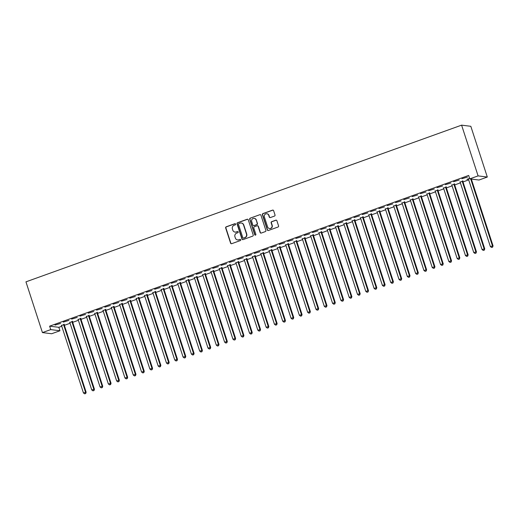 <?xml version="1.0" encoding="UTF-8"?>
<svg xmlns="http://www.w3.org/2000/svg" width="519" height="519" viewBox="0 0 519 519"><rect width="100%" height="100%" fill="white"/><g stroke="black" fill="none" stroke-linecap="round" stroke-linejoin="round"><path stroke-width="0.78" d="M235.62 224.078A0.623 0.603 -82.9 0 0 234.86 223.695L226.2 226.809A0.895 0.856 -82.9 0 0 225.661 227.945L230.598 243.139A0.895 0.856 -82.9 0 0 231.682 243.69L240.342 240.576A0.623 0.603 -82.9 0 0 240.232 239.363A0.623 0.603 -82.9 0 0 239.96 239.395L238.837 239.797A2.861 2.751 -82.9 0 1 235.354 238.033L234.945 236.768A2.861 2.751 -82.9 0 1 236.67 233.128L237.793 232.726A0.623 0.603 -82.9 0 0 237.683 231.513A0.623 0.603 -82.9 0 0 237.41 231.545L236.288 231.948A2.861 2.751 -82.9 0 1 232.804 230.183L232.395 228.918A2.861 2.751 -82.9 0 1 234.121 225.278L235.243 224.876A0.623 0.603 -82.9 0 0 235.62 224.078M235.25 223.689A0.623 0.603 -82.9 0 0 235.107 223.721L226.446 226.842A0.895 0.856 -82.9 0 0 225.908 227.977L230.845 243.171A0.895 0.856 -82.9 0 0 231.422 243.742M240.355 239.395A0.623 0.603 -82.9 0 0 240.213 239.428L238.837 239.797M237.806 231.539A0.623 0.603 -82.9 0 0 237.657 231.571L236.288 231.948M274.473 216.092A0.895 0.856 -82.9 0 0 275.012 214.95L273.63 210.688A0.895 0.856 -82.9 0 0 272.54 210.137L262.919 213.601A0.895 0.856 -82.9 0 0 262.38 214.736L267.317 229.93A0.895 0.856 -82.9 0 0 268.407 230.481L278.022 227.024A0.895 0.856 -82.9 0 0 278.567 225.882L276.893 220.737A0.895 0.856 -82.9 0 0 275.803 220.186L271.69 221.665A0.895 0.856 -82.9 0 0 271.145 222.8L271.975 225.356A2.394 2.297 -82.9 0 1 269.497 228.516A2.394 2.297 -82.9 0 1 267.616 226.926L264.366 216.923A2.394 2.297 -82.9 0 1 266.844 213.763A2.394 2.297 -82.9 0 1 268.725 215.353L269.27 217.02A0.895 0.856 -82.9 0 0 270.354 217.571L274.473 216.092M468.663 175.435L49.623 326.166L50.739 329.604L59.957 330.759L51.653 333.743L42.435 332.588L25.95 281.849L461.599 125.15L478.09 175.889L469.786 178.873L468.663 175.435M42.435 332.588L50.739 329.604M248.277 219.809A0.895 0.856 -82.9 0 0 247.187 219.258L237.572 222.716A0.895 0.856 -82.9 0 0 237.027 223.858L241.964 239.051A0.895 0.856 -82.9 0 0 243.054 239.603L252.675 236.139A0.895 0.856 -82.9 0 0 253.214 235.003L248.277 219.809M250.242 218.155L259.863 214.697A0.895 0.856 -82.9 0 1 260.953 215.249L265.89 230.442A0.895 0.856 -82.9 0 1 265.352 231.584L261.232 233.063A0.895 0.856 -82.9 0 1 260.142 232.512L258.144 226.349A0.895 0.856 -82.9 0 0 257.054 225.797L254.323 226.777A0.895 0.856 -82.9 0 0 253.778 227.919L255.867 234.335A0.623 0.603 -82.9 0 1 255.218 235.159A0.623 0.603 -82.9 0 1 254.725 234.744L249.704 219.297A0.895 0.856 -82.9 0 1 250.242 218.155L259.863 214.697M469.786 178.873L479.005 180.028L487.309 177.037L470.817 126.299L461.599 125.15M453.612 181.721L459.218 180.009L453.612 181.721M462.857 181.118L460.119 182.098M437.004 187.696L442.61 185.984L437.004 187.696M446.249 187.087L443.511 188.073M420.396 193.671L426.002 191.959L420.396 193.671M429.641 193.062L426.903 194.048M403.788 199.646L409.394 197.934L403.788 199.646M413.033 199.037L410.295 200.023M387.18 205.621L392.786 203.909L387.18 205.621M396.425 205.011L393.687 205.998M370.566 211.596L376.178 209.884L370.566 211.596M379.811 210.986L377.073 211.973M353.958 217.571L359.563 215.852L353.958 217.571M363.203 216.961L360.465 217.948M337.35 223.546L342.955 221.827L337.35 223.546M346.595 222.936L343.857 223.923M320.742 229.515L326.347 227.802L320.742 229.515M329.987 228.911L327.249 229.891M304.134 235.49L309.739 233.777L304.134 235.49M313.379 234.886L310.641 235.866M287.526 241.465L293.131 239.752L287.526 241.465M296.771 240.855L294.033 241.841M270.918 247.44L276.523 245.727L270.918 247.44M280.163 246.83L277.425 247.816M254.31 253.415L259.915 251.702L254.31 253.415M263.548 252.805L260.81 253.791M237.696 259.39L243.301 257.677L237.696 259.39M246.94 258.78L244.202 259.766M221.088 265.365L226.693 263.646L221.088 265.365M230.332 264.755L227.594 265.741M204.48 271.34L210.085 269.621L204.48 271.34M213.724 270.73L210.986 271.716M187.872 277.315L193.477 275.595L187.872 277.315M197.116 276.705L194.378 277.691M171.264 283.283L176.869 281.57L171.264 283.283M180.508 282.68L177.77 283.659M154.656 289.258L160.261 287.545L154.656 289.258M163.9 288.648L161.162 289.634M138.048 295.233L143.653 293.52L138.048 295.233M147.292 294.623L144.548 295.609M121.433 301.208L127.038 299.495L121.433 301.208M130.678 300.598L127.94 301.584M104.825 307.183L110.43 305.47L104.825 307.183M114.07 306.573L111.332 307.559M88.217 313.158L93.822 311.445L88.217 313.158M97.462 312.548L94.724 313.534M71.609 319.133L77.214 317.414L71.609 319.133M80.854 318.523L78.116 319.509M55.001 325.108L60.606 323.389L55.001 325.108M64.246 324.498L61.508 325.484M49.623 326.166L58.842 327.314L61.78 326.256M64.388 325.322L70.084 323.272M72.692 322.331L78.388 320.288M80.996 319.347L86.692 317.297M89.3 316.356L94.996 314.313M97.611 313.372L103.3 311.322M105.915 310.381L111.604 308.338M114.219 307.397L119.908 305.347M122.523 304.413L128.212 302.363M130.827 301.422L136.516 299.372M139.131 298.438L144.82 296.388M147.435 295.447L153.131 293.404M155.739 292.463L161.435 290.413M164.043 289.472L169.739 287.429M172.347 286.488L178.043 284.438M180.651 283.497L186.347 281.454M188.955 280.513L194.651 278.463M197.259 277.529L202.955 275.479M205.563 274.538L211.259 272.488M213.873 271.554L219.563 269.504M222.177 268.563L227.867 266.519M230.481 265.579L236.171 263.529M238.785 262.588L244.475 260.544M247.089 259.604L252.779 257.554M255.393 256.613L261.083 254.57M263.697 253.629L269.387 251.579M272.001 250.645L277.697 248.595M280.305 247.654L286.001 245.604M288.609 244.67L294.305 242.62M296.913 241.679L302.609 239.635M305.217 238.695L310.913 236.645M313.521 235.704L319.217 233.66M321.825 232.72L327.521 230.67M330.129 229.735L335.825 227.685M338.44 226.745L344.129 224.695M346.744 223.76L352.433 221.71M355.048 220.77L360.737 218.726M363.352 217.785L369.041 215.735M371.656 214.795L377.345 212.751M379.96 211.81L385.649 209.76M388.264 208.82L393.96 206.776M396.568 205.835L402.264 203.785M404.872 202.851L410.568 200.801M413.176 199.86L418.872 197.81M421.48 196.876L427.176 194.826M429.784 193.885L435.48 191.842M438.088 190.901L443.784 188.851M446.392 187.91L452.088 185.867M454.696 184.926L460.392 182.876M463.006 181.935L468.696 179.892M72.55 321.508L69.812 322.494M63.305 322.117L68.91 320.405L63.305 322.117M89.158 315.533L86.42 316.519M79.913 316.142L85.518 314.43L79.913 316.142M105.766 309.564L103.028 310.544M96.521 310.167L102.126 308.455L96.521 310.167M122.374 303.589L119.636 304.569M113.129 304.192L118.734 302.48L113.129 304.192M138.982 297.614L136.244 298.6M129.744 298.224L135.349 296.505L129.744 298.224M155.596 291.639L152.858 292.625M146.352 292.249L151.957 290.53L146.352 292.249M172.204 285.664L169.466 286.65M162.96 286.274L168.565 284.561L162.96 286.274M188.812 279.689L186.074 280.675M179.568 280.299L185.173 278.586L179.568 280.299M205.42 273.714L202.682 274.7M196.176 274.324L201.781 272.611L196.176 274.324M222.028 267.739L219.29 268.725M212.784 268.349L218.389 266.636L212.784 268.349M238.636 261.771L235.898 262.75M229.392 262.374L234.997 260.661L229.392 262.374M255.244 255.796L252.506 256.775M246 256.399L251.611 254.686L246 256.399M271.859 249.821L269.114 250.807M262.614 250.43L268.219 248.711L262.614 250.43M288.467 243.846L285.729 244.832M279.222 244.455L284.827 242.736L279.222 244.455M305.075 237.871L302.337 238.857M295.83 238.481L301.435 236.768L295.83 238.481M321.683 231.896L318.945 232.882M312.438 232.506L318.043 230.793L312.438 232.506M338.291 225.921L335.553 226.907M329.046 226.531L334.651 224.818L329.046 226.531M354.899 219.946L352.161 220.932M345.654 220.556L351.259 218.843L345.654 220.556M371.507 213.971L368.769 214.957M362.262 214.581L367.867 212.868L362.262 214.581M388.115 208.002L385.377 208.982M378.876 208.606L384.482 206.893L378.876 208.606M404.729 202.027L401.991 203.007M395.484 202.631L401.09 200.918L395.484 202.631M421.337 196.052L418.599 197.038M412.092 196.662L417.698 194.943L412.092 196.662M437.945 190.077L435.207 191.063M428.7 190.687L434.306 188.968L428.7 190.687M454.553 184.102L451.815 185.088M445.308 184.712L450.914 182.999L445.308 184.712M469.624 178.38L466.899 179.36L468.423 179.113M461.916 178.737L467.522 177.024L461.916 178.737M487.309 177.037L478.09 175.889M58.842 327.314L59.957 330.759M235.185 232.097A2.861 2.751 -82.9 0 0 236.541 231.98M237.734 239.947A2.861 2.751 -82.9 0 0 239.09 239.83M247.699 219.239A0.895 0.856 -82.9 0 0 247.44 219.29L237.819 222.748A0.895 0.856 -82.9 0 0 237.28 223.884L242.217 239.084A0.895 0.856 -82.9 0 0 242.795 239.648M238.85 223.579A0.623 0.603 -82.9 0 0 238.474 224.37L242.808 237.708A0.623 0.603 -82.9 0 0 243.567 238.098L244.747 237.67A2.861 2.751 -82.9 0 0 246.48 234.03L243.521 224.915A2.861 2.751 -82.9 0 0 240.031 223.151L238.85 223.579M243.301 238.124L243.547 238.156A0.623 0.603 -82.9 0 0 243.82 238.13L243.567 238.098M241.387 223.034A2.861 2.751 -82.9 0 1 243.768 224.948L246.733 234.063A2.861 2.751 -82.9 0 1 245 237.702L243.82 238.13M257.437 225.752L257.684 225.784A0.895 0.856 -82.9 0 1 258.391 226.381L260.395 232.544A0.895 0.856 -82.9 0 0 260.973 233.109M250.495 218.188A0.895 0.856 -82.9 0 0 249.957 219.329L254.972 234.776A0.623 0.603 -82.9 0 0 255.342 235.159M256.062 219.952A2.394 2.297 -82.9 0 0 254.18 218.363A2.394 2.297 -82.9 0 0 251.702 221.522L252.85 225.045A0.895 0.856 -82.9 0 0 253.94 225.596L256.665 224.617A0.895 0.856 -82.9 0 0 257.21 223.481L256.315 219.985A2.394 2.297 -82.9 0 0 254.304 218.382M253.551 225.642L253.804 225.674A0.895 0.856 -82.9 0 0 254.187 225.629L253.94 225.596M256.315 219.985L257.456 223.507A0.895 0.856 -82.9 0 1 256.918 224.649L254.187 225.629M266.967 213.783A2.394 2.297 -82.9 0 1 268.972 215.385L269.517 217.052A0.895 0.856 -82.9 0 0 270.094 217.623M269.627 228.529A2.394 2.297 -82.9 0 0 272.222 225.389L271.975 225.356M276.309 220.166A0.895 0.856 -82.9 0 0 276.05 220.218L271.937 221.697A0.895 0.856 -82.9 0 0 271.398 222.833L272.222 225.389M273.046 210.124A0.895 0.856 -82.9 0 0 272.786 210.169L263.172 213.627A0.895 0.856 -82.9 0 0 262.627 214.769L267.564 229.962A0.895 0.856 -82.9 0 0 268.148 230.533M61.326 325.244L61.417 325.355A0.908 0.876 97.1 0 1 61.579 325.653L83.436 392.902L86.135 392.234L64.278 324.985A0.908 0.876 97.1 0 1 64.239 324.641L64.259 324.187M85.434 393.525L84.603 393.824L85.687 393.551L85.512 392.156L63.655 324.907A0.908 0.876 97.1 0 1 63.616 324.563L63.623 324.42M84.603 393.824L83.436 392.902M86.135 392.234L85.687 393.551M69.63 322.26L69.721 322.364A0.908 0.876 97.1 0 1 69.883 322.662L91.74 389.918L94.439 389.25L72.589 321.994A0.908 0.876 97.1 0 1 72.543 321.65L72.569 321.203M93.744 390.535L92.914 390.833L93.991 390.567L93.816 389.172L71.959 321.916A0.908 0.876 97.1 0 1 71.92 321.572L71.927 321.43M92.914 390.833L91.74 389.918M94.439 389.25L93.991 390.567M77.934 319.269L78.025 319.38A0.908 0.876 97.1 0 1 78.194 319.678L100.044 386.927L102.743 386.259L80.893 319.01A0.908 0.876 97.1 0 1 80.847 318.666L80.873 318.212M102.048 387.55L101.218 387.849L102.295 387.583L102.12 386.181L80.27 318.932A0.908 0.876 97.1 0 1 80.224 318.588L80.231 318.445M101.218 387.849L100.044 386.927M102.743 386.259L102.295 387.583M86.238 316.285L86.329 316.389A0.908 0.876 97.1 0 1 86.498 316.694L108.348 383.943L111.047 383.275L89.197 316.019A0.908 0.876 97.1 0 1 89.151 315.682L89.177 315.228M110.352 384.56L109.522 384.858L110.599 384.592L110.424 383.197L88.574 315.941A0.908 0.876 97.1 0 1 88.528 315.604L88.535 315.455M109.522 384.858L108.348 383.943M111.047 383.275L110.599 384.592M94.542 313.294L94.633 313.405A0.908 0.876 97.1 0 1 94.802 313.703L116.652 380.952L119.351 380.284L97.501 313.035A0.908 0.876 97.1 0 1 97.455 312.691L97.481 312.243M118.656 381.575L117.826 381.874L118.903 381.608L118.728 380.206L96.878 312.957A0.908 0.876 97.1 0 1 96.832 312.613L96.839 312.47M117.826 381.874L116.652 380.952M119.351 380.284L118.903 381.608M102.853 310.31L102.937 310.42A0.908 0.876 97.1 0 1 103.106 310.719L124.956 377.968L127.655 377.3L105.805 310.051A0.908 0.876 97.1 0 1 105.759 309.707L105.785 309.253M126.96 378.585L126.13 378.883L127.207 378.617L127.032 377.222L105.182 309.973A0.908 0.876 97.1 0 1 105.136 309.629L105.143 309.486M126.13 378.883L124.956 377.968M127.655 377.3L127.207 378.617M111.157 307.319L111.241 307.43A0.908 0.876 97.1 0 1 111.41 307.728L133.26 374.984L135.959 374.309L114.109 307.06A0.908 0.876 97.1 0 1 114.063 306.716L114.089 306.268M135.264 375.6L134.434 375.899L135.511 375.633L135.336 374.231L113.486 306.982A0.908 0.876 97.1 0 1 113.44 306.638L113.447 306.495M134.434 375.899L133.26 374.984M135.959 374.309L135.511 375.633M119.461 304.335L119.552 304.445A0.908 0.876 97.1 0 1 119.714 304.744L141.564 371.993L144.263 371.325L122.413 304.076A0.908 0.876 97.1 0 1 122.367 303.732L122.393 303.278M143.568 372.616L142.738 372.914L143.815 372.642L143.64 371.247L121.79 303.998A0.908 0.876 97.1 0 1 121.744 303.654L121.751 303.511M142.738 372.914L141.564 371.993M144.263 371.325L143.815 372.642M127.765 301.344L127.856 301.455A0.908 0.876 97.1 0 1 128.018 301.753L149.868 369.009L152.567 368.341L130.717 301.085A0.908 0.876 97.1 0 1 130.671 300.741L130.697 300.293M151.872 369.625L151.042 369.924L152.119 369.658L151.944 368.263L130.094 301.007A0.908 0.876 97.1 0 1 130.048 300.663L130.055 300.52M151.042 369.924L149.868 369.009M152.567 368.341L152.119 369.658M136.069 298.36L136.16 298.47A0.908 0.876 97.1 0 1 136.322 298.769L158.172 366.018L160.871 365.35L139.021 298.101A0.908 0.876 97.1 0 1 138.975 297.757L139.001 297.303M160.176 366.641L159.346 366.939L160.423 366.667L160.248 365.272L138.398 298.023A0.908 0.876 97.1 0 1 138.352 297.679L138.359 297.536M159.346 366.939L158.172 366.018M160.871 365.35L160.423 366.667M144.373 295.376L144.464 295.48A0.908 0.876 97.1 0 1 144.626 295.778L166.476 363.034L169.175 362.366L147.325 295.11A0.908 0.876 97.1 0 1 147.279 294.773L147.305 294.318M168.48 363.65L167.65 363.949L168.733 363.683L168.552 362.288L146.702 295.032A0.908 0.876 97.1 0 1 146.656 294.695L146.669 294.545M167.65 363.949L166.476 363.034M169.175 362.366L168.733 363.683M152.677 292.385L152.768 292.495A0.908 0.876 97.1 0 1 152.93 292.794L174.78 360.043L177.479 359.375L155.629 292.126A0.908 0.876 97.1 0 1 155.583 291.782L155.609 291.328M176.784 360.666L175.954 360.964L177.037 360.699L176.856 359.297L155.006 292.048A0.908 0.876 97.1 0 1 154.96 291.704L154.973 291.561M175.954 360.964L174.78 360.043M177.479 359.375L177.037 360.699M160.981 289.401L161.072 289.505A0.908 0.876 97.1 0 1 161.234 289.81L183.084 357.059L185.783 356.391L163.933 289.135A0.908 0.876 97.1 0 1 163.887 288.798L163.913 288.343M185.088 357.675L184.258 357.974L185.341 357.708L185.16 356.313L163.31 289.057A0.908 0.876 97.1 0 1 163.264 288.72L163.277 288.57M184.258 357.974L183.084 357.059M185.783 356.391L185.341 357.708M169.285 286.41L169.376 286.52A0.908 0.876 97.1 0 1 169.538 286.819L191.394 354.075L194.093 353.4L172.237 286.151A0.908 0.876 97.1 0 1 172.191 285.807L172.217 285.359M193.392 354.691L192.562 354.99L193.645 354.724L193.47 353.322L171.614 286.073A0.908 0.876 97.1 0 1 171.568 285.729L171.581 285.586M192.562 354.99L191.394 354.075M194.093 353.4L193.645 354.724M177.589 283.426L177.68 283.536A0.908 0.876 97.1 0 1 177.842 283.835L199.698 351.084L202.397 350.416L180.541 283.166A0.908 0.876 97.1 0 1 180.502 282.823L180.521 282.368M201.696 351.7L200.866 351.999L201.949 351.733L201.774 350.338L179.918 283.089A0.908 0.876 97.1 0 1 179.879 282.745L179.885 282.602M200.866 351.999L199.698 351.084M202.397 350.416L201.949 351.733M185.893 280.435L185.984 280.545A0.908 0.876 97.1 0 1 186.146 280.844L208.002 348.1L210.701 347.432L188.845 280.176A0.908 0.876 97.1 0 1 188.806 279.832L188.832 279.384M210 348.716L209.17 349.015L210.253 348.749L210.078 347.354L188.222 280.098A0.908 0.876 97.1 0 1 188.183 279.754L188.189 279.611M209.17 349.015L208.002 348.1M210.701 347.432L210.253 348.749M194.197 277.451L194.288 277.561A0.908 0.876 97.1 0 1 194.45 277.86L216.306 345.109L219.005 344.441L197.155 277.191A0.908 0.876 97.1 0 1 197.11 276.848L197.136 276.393M218.311 345.732L217.48 346.03L218.557 345.758L218.382 344.363L196.532 277.114A0.908 0.876 97.1 0 1 196.487 276.77L196.493 276.627M217.48 346.03L216.306 345.109M219.005 344.441L218.557 345.758M202.501 274.46L202.592 274.57A0.908 0.876 97.1 0 1 202.76 274.869L224.61 342.125L227.309 341.457L205.459 274.201A0.908 0.876 97.1 0 1 205.414 273.857L205.44 273.409M226.615 342.741L225.784 343.04L226.861 342.774L226.686 341.379L204.836 274.123A0.908 0.876 97.1 0 1 204.791 273.779L204.797 273.636M225.784 343.04L224.61 342.125M227.309 341.457L226.861 342.774M210.805 271.476L210.896 271.586A0.908 0.876 97.1 0 1 211.064 271.885L232.914 339.134L235.613 338.466L213.763 271.216A0.908 0.876 97.1 0 1 213.718 270.873L213.744 270.418M234.919 339.757L234.088 340.055L235.165 339.783L234.99 338.388L213.14 271.139A0.908 0.876 97.1 0 1 213.095 270.795L213.101 270.652M234.088 340.055L232.914 339.134M235.613 338.466L235.165 339.783M219.109 268.492L219.2 268.595A0.908 0.876 97.1 0 1 219.368 268.894L241.218 336.15L243.917 335.482L222.067 268.226A0.908 0.876 97.1 0 1 222.022 267.888L222.048 267.434M243.223 336.766L242.392 337.065L243.469 336.799L243.294 335.404L221.444 268.148A0.908 0.876 97.1 0 1 221.399 267.81L221.405 267.661M242.392 337.065L241.218 336.15M243.917 335.482L243.469 336.799M227.419 265.501L227.504 265.611A0.908 0.876 97.1 0 1 227.672 265.91L249.522 333.159L252.221 332.491L230.371 265.241A0.908 0.876 97.1 0 1 230.326 264.898L230.352 264.443M251.527 333.782L250.696 334.08L251.773 333.814L251.598 332.413L229.748 265.164A0.908 0.876 97.1 0 1 229.703 264.82L229.709 264.677M250.696 334.08L249.522 333.159M252.221 332.491L251.773 333.814M235.723 262.517L235.808 262.62A0.908 0.876 97.1 0 1 235.976 262.925L257.826 330.175L260.525 329.507L238.675 262.251A0.908 0.876 97.1 0 1 238.63 261.913L238.656 261.459M259.831 330.791L259 331.09L260.077 330.824L259.902 329.429L238.052 262.173A0.908 0.876 97.1 0 1 238.007 261.836L238.013 261.693M259 331.09L257.826 330.175M260.525 329.507L260.077 330.824M244.027 259.526L244.118 259.636A0.908 0.876 97.1 0 1 244.28 259.935L266.13 327.191L268.829 326.516L246.979 259.266A0.908 0.876 97.1 0 1 246.934 258.923L246.96 258.475M268.135 327.807L267.304 328.105L268.381 327.839L268.206 326.438L246.356 259.189A0.908 0.876 97.1 0 1 246.311 258.845L246.317 258.702M267.304 328.105L266.13 327.191M268.829 326.516L268.381 327.839M252.331 256.542L252.422 256.652A0.908 0.876 97.1 0 1 252.584 256.95L274.434 324.2L277.133 323.532L255.283 256.282A0.908 0.876 97.1 0 1 255.238 255.938L255.264 255.484M276.439 324.816L275.608 325.115L276.685 324.849L276.51 323.454L254.66 256.204A0.908 0.876 97.1 0 1 254.615 255.861L254.621 255.718M275.608 325.115L274.434 324.2M277.133 323.532L276.685 324.849M260.635 253.551L260.726 253.661A0.908 0.876 97.1 0 1 260.888 253.96L282.738 321.216L285.437 320.547L263.587 253.291A0.908 0.876 97.1 0 1 263.542 252.948L263.568 252.5M284.743 321.832L283.912 322.13L284.989 321.864L284.814 320.47L262.964 253.214A0.908 0.876 97.1 0 1 262.919 252.87L262.925 252.727M283.912 322.13L282.738 321.216M285.437 320.547L284.989 321.864M268.939 250.567L269.03 250.677A0.908 0.876 97.1 0 1 269.192 250.975L291.042 318.225L293.741 317.557L271.891 250.307A0.908 0.876 97.1 0 1 271.846 249.963L271.872 249.509M293.047 318.848L292.216 319.146L293.3 318.874L293.118 317.479L271.268 250.229A0.908 0.876 97.1 0 1 271.223 249.886L271.236 249.743M292.216 319.146L291.042 318.225M293.741 317.557L293.3 318.874M277.243 247.582L277.334 247.686A0.908 0.876 97.1 0 1 277.496 247.985L299.346 315.241L302.045 314.572L280.195 247.316A0.908 0.876 97.1 0 1 280.15 246.973L280.176 246.525M301.351 315.857L300.52 316.155L301.604 315.889L301.422 314.495L279.572 247.239A0.908 0.876 97.1 0 1 279.527 246.895L279.54 246.752M300.52 316.155L299.346 315.241M302.045 314.572L301.604 315.889M285.547 244.592L285.638 244.702A0.908 0.876 97.1 0 1 285.8 245L307.65 312.25L310.356 311.582L288.499 244.332A0.908 0.876 97.1 0 1 288.454 243.988L288.48 243.534M309.655 312.873L308.824 313.171L309.908 312.899L309.726 311.504L287.876 244.254A0.908 0.876 97.1 0 1 287.831 243.911L287.844 243.768M308.824 313.171L307.65 312.25M310.356 311.582L309.908 312.899M293.851 241.607L293.942 241.711A0.908 0.876 97.1 0 1 294.104 242.016L315.961 309.266L318.66 308.597L296.803 241.341A0.908 0.876 97.1 0 1 296.764 241.004L296.784 240.55M317.959 309.882L317.128 310.18L318.212 309.914L318.037 308.52L296.18 241.264A0.908 0.876 97.1 0 1 296.135 240.926L296.148 240.777M317.128 310.18L315.961 309.266M318.66 308.597L318.212 309.914M302.155 238.617L302.246 238.727A0.908 0.876 97.1 0 1 302.408 239.025L324.265 306.275L326.964 305.607L305.107 238.357A0.908 0.876 97.1 0 1 305.068 238.013L305.088 237.559M326.263 306.898L325.432 307.196L326.516 306.93L326.341 305.529L304.484 238.279A0.908 0.876 97.1 0 1 304.445 237.936L304.452 237.793M325.432 307.196L324.265 306.275M326.964 305.607L326.516 306.93M310.459 235.632L310.55 235.736A0.908 0.876 97.1 0 1 310.712 236.041L332.569 303.291L335.268 302.622L313.411 235.373A0.908 0.876 97.1 0 1 313.372 235.029L313.398 234.575M334.567 303.907L333.736 304.205L334.82 303.939L334.645 302.545L312.788 235.295A0.908 0.876 97.1 0 1 312.749 234.951L312.756 234.809M333.736 304.205L332.569 303.291M335.268 302.622L334.82 303.939M318.763 232.642L318.854 232.752A0.908 0.876 97.1 0 1 319.023 233.05L340.873 300.306L343.572 299.632L321.722 232.382A0.908 0.876 97.1 0 1 321.676 232.038L321.702 231.591M342.877 300.923L342.047 301.221L343.124 300.955L342.949 299.554L321.099 232.304A0.908 0.876 97.1 0 1 321.053 231.961L321.06 231.818M342.047 301.221L340.873 300.306M343.572 299.632L343.124 300.955M327.067 229.658L327.158 229.768A0.908 0.876 97.1 0 1 327.327 230.066L349.177 297.316L351.876 296.647L330.026 229.398A0.908 0.876 97.1 0 1 329.98 229.054L330.006 228.6M351.181 297.932L350.351 298.237L351.428 297.964L351.253 296.57L329.403 229.32A0.908 0.876 97.1 0 1 329.357 228.976L329.364 228.834M350.351 298.237L349.177 297.316M351.876 296.647L351.428 297.964M335.371 226.667L335.462 226.777A0.908 0.876 97.1 0 1 335.631 227.075L357.481 294.331L360.18 293.663L338.33 226.407A0.908 0.876 97.1 0 1 338.284 226.063L338.31 225.616M359.485 294.948L358.655 295.246L359.732 294.98L359.557 293.585L337.707 226.329A0.908 0.876 97.1 0 1 337.661 225.986L337.668 225.843M358.655 295.246L357.481 294.331M360.18 293.663L359.732 294.98M343.682 223.683L343.766 223.793A0.908 0.876 97.1 0 1 343.935 224.091L365.785 291.341L368.484 290.672L346.634 223.423A0.908 0.876 97.1 0 1 346.588 223.079L346.614 222.625M367.789 291.963L366.959 292.262L368.036 291.989L367.861 290.595L346.011 223.345A0.908 0.876 97.1 0 1 345.965 223.001L345.972 222.859M366.959 292.262L365.785 291.341M368.484 290.672L368.036 291.989M351.986 220.698L352.07 220.802A0.908 0.876 97.1 0 1 352.239 221.1L374.089 288.356L376.788 287.688L354.938 220.432A0.908 0.876 97.1 0 1 354.892 220.088L354.918 219.641M376.093 288.973L375.263 289.271L376.34 289.005L376.165 287.61L354.315 220.354A0.908 0.876 97.1 0 1 354.269 220.011L354.276 219.868M375.263 289.271L374.089 288.356M376.788 287.688L376.34 289.005M360.29 217.708L360.381 217.818A0.908 0.876 97.1 0 1 360.543 218.116L382.393 285.366L385.092 284.697L363.242 217.448A0.908 0.876 97.1 0 1 363.196 217.104L363.222 216.65M384.397 285.988L383.567 286.287L384.644 286.021L384.469 284.62L362.619 217.37A0.908 0.876 97.1 0 1 362.573 217.026L362.58 216.884M383.567 286.287L382.393 285.366M385.092 284.697L384.644 286.021M368.594 214.723L368.685 214.827A0.908 0.876 97.1 0 1 368.847 215.132L390.697 282.381L393.396 281.713L371.546 214.457A0.908 0.876 97.1 0 1 371.5 214.12L371.526 213.666M392.701 282.998L391.871 283.296L392.948 283.03L392.773 281.635L370.923 214.379A0.908 0.876 97.1 0 1 370.877 214.042L370.884 213.893M391.871 283.296L390.697 282.381M393.396 281.713L392.948 283.03M376.898 211.733L376.989 211.843A0.908 0.876 97.1 0 1 377.151 212.141L399.001 279.391L401.7 278.722L379.85 211.473A0.908 0.876 97.1 0 1 379.804 211.129L379.83 210.682M401.005 280.013L400.175 280.312L401.252 280.046L401.077 278.645L379.227 211.395A0.908 0.876 97.1 0 1 379.181 211.051L379.188 210.909M400.175 280.312L399.001 279.391M401.7 278.722L401.252 280.046M385.202 208.748L385.293 208.859A0.908 0.876 97.1 0 1 385.455 209.157L407.305 276.406L410.004 275.738L388.154 208.489A0.908 0.876 97.1 0 1 388.108 208.145L388.134 207.691M409.309 277.023L408.479 277.321L409.562 277.055L409.381 275.66L387.531 208.411A0.908 0.876 97.1 0 1 387.485 208.067L387.492 207.924M408.479 277.321L407.305 276.406M410.004 275.738L409.562 277.055M393.506 205.758L393.597 205.868A0.908 0.876 97.1 0 1 393.759 206.166L415.609 273.422L418.308 272.747L396.458 205.498A0.908 0.876 97.1 0 1 396.412 205.154L396.438 204.707M417.613 274.038L416.783 274.337L417.866 274.071L417.685 272.67L395.835 205.42A0.908 0.876 97.1 0 1 395.789 205.076L395.802 204.934M416.783 274.337L415.609 273.422M418.308 272.747L417.866 274.071M401.81 202.773L401.901 202.884A0.908 0.876 97.1 0 1 402.063 203.182L423.913 270.431L426.612 269.763L404.762 202.514A0.908 0.876 97.1 0 1 404.716 202.17L404.742 201.716M425.917 271.054L425.087 271.353L426.17 271.08L425.989 269.685L404.139 202.436A0.908 0.876 97.1 0 1 404.093 202.092L404.106 201.949M425.087 271.353L423.913 270.431M426.612 269.763L426.17 271.08M410.114 199.783L410.205 199.893A0.908 0.876 97.1 0 1 410.367 200.191L432.217 267.447L434.922 266.779L413.066 199.523A0.908 0.876 97.1 0 1 413.02 199.179L413.046 198.732M434.221 268.064L433.391 268.362L434.474 268.096L434.299 266.701L412.443 199.445A0.908 0.876 97.1 0 1 412.397 199.101L412.41 198.959M433.391 268.362L432.217 267.447M434.922 266.779L434.474 268.096M418.418 196.798L418.509 196.909A0.908 0.876 97.1 0 1 418.671 197.207L440.527 264.456L443.226 263.788L421.37 196.539A0.908 0.876 97.1 0 1 421.331 196.195L421.35 195.741M442.525 265.079L441.695 265.378L442.778 265.105L442.603 263.71L420.747 196.461A0.908 0.876 97.1 0 1 420.708 196.117L420.714 195.974M441.695 265.378L440.527 264.456M443.226 263.788L442.778 265.105M426.722 193.814L426.813 193.918A0.908 0.876 97.1 0 1 426.975 194.216L448.831 261.472L451.53 260.804L429.674 193.548A0.908 0.876 97.1 0 1 429.635 193.211L429.654 192.757M450.829 262.089L449.999 262.387L451.082 262.121L450.907 260.726L429.051 193.47A0.908 0.876 97.1 0 1 429.012 193.133L429.018 192.984M449.999 262.387L448.831 261.472M451.53 260.804L451.082 262.121M435.026 190.823L435.117 190.934A0.908 0.876 97.1 0 1 435.279 191.232L457.135 258.481L459.834 257.813L437.978 190.564A0.908 0.876 97.1 0 1 437.939 190.22L437.965 189.766M459.14 259.104L458.309 259.403L459.386 259.137L459.211 257.735L437.355 190.486A0.908 0.876 97.1 0 1 437.316 190.142L437.322 189.999M458.309 259.403L457.135 258.481M459.834 257.813L459.386 259.137M443.33 187.839L443.421 187.943A0.908 0.876 97.1 0 1 443.589 188.248L465.439 255.497L468.138 254.829L446.288 187.573A0.908 0.876 97.1 0 1 446.243 187.236L446.269 186.782M467.444 256.114L466.613 256.412L467.69 256.146L467.515 254.751L445.665 187.495A0.908 0.876 97.1 0 1 445.62 187.158L445.626 187.009M466.613 256.412L465.439 255.497M468.138 254.829L467.69 256.146M451.634 184.848L451.725 184.959A0.908 0.876 97.1 0 1 451.893 185.257L473.743 252.513L476.442 251.838L454.592 184.589A0.908 0.876 97.1 0 1 454.547 184.245L454.573 183.797M475.748 253.129L474.917 253.428L475.994 253.162L475.819 251.76L453.969 184.511A0.908 0.876 97.1 0 1 453.924 184.167L453.93 184.024M474.917 253.428L473.743 252.513M476.442 251.838L475.994 253.162M459.938 181.864L460.029 181.974A0.908 0.876 97.1 0 1 460.197 182.273L482.047 249.522L484.746 248.854L462.896 181.605A0.908 0.876 97.1 0 1 462.851 181.261L462.877 180.807M484.052 250.139L483.221 250.437L484.298 250.171L484.123 248.776L462.273 181.527A0.908 0.876 97.1 0 1 462.228 181.183L462.234 181.04M483.221 250.437L482.047 249.522M484.746 248.854L484.298 250.171M468.248 178.873L468.333 178.984A0.908 0.876 97.1 0 1 468.501 179.282L490.351 246.538L493.05 245.87L471.349 179.068M492.356 247.154L491.525 247.453L492.602 247.187L492.427 245.792L470.727 178.99M491.525 247.453L490.351 246.538M493.05 245.87L492.602 247.187M64.278 324.985L63.655 324.907M64.239 324.641L63.616 324.563M72.589 321.994L71.959 321.916M72.543 321.65L71.92 321.572M80.893 319.01L80.27 318.932M80.847 318.666L80.224 318.588M89.197 316.019L88.574 315.941M89.151 315.682L88.528 315.604M97.501 313.035L96.878 312.957M97.455 312.691L96.832 312.613M105.805 310.051L105.182 309.973M105.759 309.707L105.136 309.629M114.109 307.06L113.486 306.982M114.063 306.716L113.44 306.638M122.413 304.076L121.79 303.998M122.367 303.732L121.744 303.654M130.717 301.085L130.094 301.007M130.671 300.741L130.048 300.663M139.021 298.101L138.398 298.023M138.975 297.757L138.352 297.679M147.325 295.11L146.702 295.032M147.279 294.773L146.656 294.695M155.629 292.126L155.006 292.048M155.583 291.782L154.96 291.704M163.933 289.135L163.31 289.057M163.887 288.798L163.264 288.72M172.237 286.151L171.614 286.073M172.191 285.807L171.568 285.729M180.541 283.166L179.918 283.089M180.502 282.823L179.879 282.745M188.845 280.176L188.222 280.098M188.806 279.832L188.183 279.754M197.155 277.191L196.532 277.114M197.11 276.848L196.487 276.77M205.459 274.201L204.836 274.123M205.414 273.857L204.791 273.779M213.763 271.216L213.14 271.139M213.718 270.873L213.095 270.795M222.067 268.226L221.444 268.148M222.022 267.888L221.399 267.81M230.371 265.241L229.748 265.164M230.326 264.898L229.703 264.82M238.675 262.251L238.052 262.173M238.63 261.913L238.007 261.836M246.979 259.266L246.356 259.189M246.934 258.923L246.311 258.845M255.283 256.282L254.66 256.204M255.238 255.938L254.615 255.861M263.587 253.291L262.964 253.214M263.542 252.948L262.919 252.87M271.891 250.307L271.268 250.229M271.846 249.963L271.223 249.886M280.195 247.316L279.572 247.239M280.15 246.973L279.527 246.895M288.499 244.332L287.876 244.254M288.454 243.988L287.831 243.911M296.803 241.341L296.18 241.264M296.764 241.004L296.135 240.926M305.107 238.357L304.484 238.279M305.068 238.013L304.445 237.936M313.411 235.373L312.788 235.295M313.372 235.029L312.749 234.951M321.722 232.382L321.099 232.304M321.676 232.038L321.053 231.961M330.026 229.398L329.403 229.32M329.98 229.054L329.357 228.976M338.33 226.407L337.707 226.329M338.284 226.063L337.661 225.986M346.634 223.423L346.011 223.345M346.588 223.079L345.965 223.001M354.938 220.432L354.315 220.354M354.892 220.088L354.269 220.011M363.242 217.448L362.619 217.37M363.196 217.104L362.573 217.026M371.546 214.457L370.923 214.379M371.5 214.12L370.877 214.042M379.85 211.473L379.227 211.395M379.804 211.129L379.181 211.051M388.154 208.489L387.531 208.411M388.108 208.145L387.485 208.067M396.458 205.498L395.835 205.42M396.412 205.154L395.789 205.076M404.762 202.514L404.139 202.436M404.716 202.17L404.093 202.092M413.066 199.523L412.443 199.445M413.02 199.179L412.397 199.101M421.37 196.539L420.747 196.461M421.331 196.195L420.708 196.117M429.674 193.548L429.051 193.47M429.635 193.211L429.012 193.133M437.978 190.564L437.355 190.486M437.939 190.22L437.316 190.142M446.288 187.573L445.665 187.495M446.243 187.236L445.62 187.158M454.592 184.589L453.969 184.511M454.547 184.245L453.924 184.167M462.896 181.605L462.273 181.527M462.851 181.261L462.228 181.183"/></g></svg>
